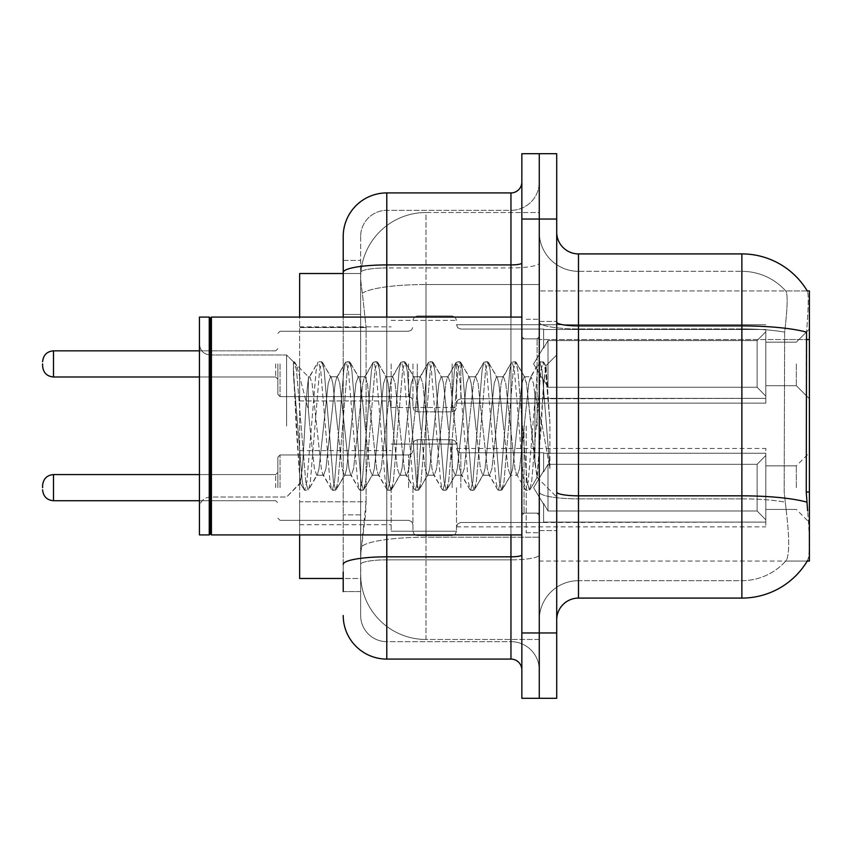 <?xml version="1.0" encoding="UTF-8"?>
<svg xmlns="http://www.w3.org/2000/svg" width="852" height="852" viewBox="0 0 852 852"><rect width="100%" height="100%" fill="white"/><g stroke="black" fill="none" stroke-linecap="round" stroke-linejoin="round"><path stroke-width="0.64" stroke-dasharray="4.26 3.19" d="M809.4 363.91L809.4 398.768L809.4 363.91M796.332 363.91L796.332 385.7L796.332 363.91M809.4 487.653L809.4 452.795L809.4 487.653M796.332 487.653L796.332 465.863L796.332 487.653M391.143 363.91L391.143 407.48L391.143 363.91M299.648 363.91L299.648 400.951L299.648 363.91M391.143 487.653L391.143 531.222L391.143 487.653M299.648 487.653L299.648 450.612L299.648 487.653M456.502 363.91L456.502 407.48L456.502 363.91M456.502 487.653L456.502 531.222L456.502 487.653M765.831 363.91L765.831 403.124L765.831 363.91L765.831 403.124L765.831 363.91L765.831 403.124L765.831 363.91L765.831 403.124L765.831 363.91L765.831 396.137L757.119 387.255L547.996 387.255L757.119 387.255L757.119 340.576L547.996 340.576L547.996 387.255L547.996 340.576L543.629 348.117L547.996 340.576L757.119 340.576L757.119 387.255L765.831 396.137L765.831 329.49L765.831 398.342L765.831 329.49L543.629 329.49L765.831 329.49L765.831 331.694L757.119 340.576L765.831 331.694L765.831 398.342L543.629 398.342L765.831 398.342L765.831 396.137L757.119 387.255L547.996 387.255L543.629 379.715L547.996 387.255L757.119 387.255L757.119 340.576L547.996 340.576L547.996 387.255L547.996 340.576L543.629 348.117L543.629 329.064L543.629 348.117L547.996 340.576L757.119 340.576L757.119 387.255L765.831 396.137L765.831 329.49L765.831 398.342L765.831 329.49L543.629 329.49L765.831 329.49L765.831 331.694L757.119 340.576L765.831 331.694L765.831 398.342L543.629 398.768L543.629 379.715L543.629 398.342L765.831 398.342L765.831 396.137L757.119 387.255L547.996 387.255L543.629 379.715L547.996 387.255L757.119 387.255L757.119 340.576L547.996 340.576L547.996 387.255L547.996 340.576L543.629 348.117L543.629 329.064L543.629 348.117L547.996 340.576L757.119 340.576L757.119 387.255L765.831 396.137L765.831 329.49L765.831 398.342L765.831 329.49L543.629 329.49L765.831 329.49L765.831 331.694L757.119 340.576L765.831 331.694L765.831 398.342L543.629 398.768L543.629 379.715L543.629 398.342L765.831 398.342L765.831 396.137L757.119 387.255L547.996 387.255L543.629 379.715L547.996 387.255L757.119 387.255L757.119 340.576L547.996 340.576L547.996 387.255L547.996 340.576L543.629 348.117L543.629 329.064L543.629 348.117L547.996 340.576L757.119 340.576L757.119 387.255L765.831 396.137L765.831 329.49L765.831 398.342L765.831 329.49L543.629 329.49L765.831 329.49L765.831 331.694L757.119 340.576L765.831 331.694L765.831 363.91M765.831 487.653L765.831 448.44L765.831 526.856L765.831 453.221L765.831 487.653L765.831 455.426L757.119 464.319L547.996 464.319L547.996 510.987L547.996 464.319L543.629 471.848L547.996 464.319L757.119 464.319L757.119 510.987L757.119 464.319L765.831 455.426L765.831 453.221L543.629 453.221L765.831 453.221L765.831 522.074L765.831 453.221L765.831 487.653L765.831 455.426L757.119 464.319L547.996 464.319L547.996 510.987L543.629 503.447L547.996 510.987L757.119 510.987L765.831 519.869L757.119 510.987L547.996 510.987L547.996 464.319L543.629 471.848L543.629 452.795L543.629 471.848L547.996 464.319L757.119 464.319L757.119 510.987L757.119 464.319L765.831 455.426L765.831 453.221L543.629 453.221L765.831 453.221L765.831 522.074L543.629 522.074L765.831 522.074L765.831 453.221L765.831 487.653L765.831 455.426L757.119 464.319L547.996 464.319L547.996 510.987L543.629 503.447L543.629 522.5L543.629 503.447L547.996 510.987L757.119 510.987L765.831 519.869L757.119 510.987L547.996 510.987L547.996 464.319L543.629 471.848L543.629 452.795L543.629 471.848L547.996 464.319L757.119 464.319L757.119 510.987L757.119 464.319L765.831 455.426L765.831 453.221L543.629 453.221L765.831 453.221L765.831 522.074L543.629 522.074L765.831 522.074L765.831 453.221L765.831 487.653L765.831 455.426L757.119 464.319L547.996 464.319L547.996 510.987L543.629 503.447L543.629 522.5L543.629 503.447L547.996 510.987L757.119 510.987L765.831 519.869L757.119 510.987L547.996 510.987L547.996 464.319L543.629 471.848L543.629 452.795L543.629 471.848L547.996 464.319L757.119 464.319L757.119 510.987L757.119 464.319L765.831 455.426L765.831 453.221L543.629 453.221L765.831 453.221L765.831 522.074L543.629 522.074L765.831 522.074L765.831 453.221L765.831 487.653L765.831 455.426L757.119 464.319L547.996 464.319L547.996 510.987L543.629 503.447L543.629 522.5L543.629 503.447L547.996 510.987L757.119 510.987L765.831 519.869L757.119 510.987L547.996 510.987L547.996 464.319L543.629 471.848L543.629 452.795L543.629 471.848L547.996 464.319L757.119 464.319L757.119 510.987L757.119 464.319L765.831 455.426L765.831 453.221L543.629 453.221L765.831 453.221L765.831 522.074L543.629 522.074L765.831 522.074L765.831 487.653M343.218 314.441L360.652 314.441L360.652 514.864L360.652 260.446L360.652 314.441L343.218 314.441L343.218 514.864L343.218 273.513L360.79 273.513L360.737 274.408A65.348 65.348 0 0 1 426 212.521L539.273 212.521L539.273 284.525L539.273 212.521L426 212.521L426 284.525L426 212.521A65.348 65.348 0 0 0 360.737 274.408L360.79 273.513L299.648 273.513L299.648 501.785L366.104 501.785L365.678 513.138L360.918 552.352L366.104 501.785L366.104 327.519L366.104 501.785L299.648 501.785L299.648 578.487L360.79 578.487L360.652 574.131A65.348 65.348 0 0 0 426 639.479L539.273 639.479L539.273 537.218L539.273 639.479L426 639.479L426 537.218L426 639.479A65.348 65.348 0 0 1 360.652 574.131L360.652 560.84L360.79 578.487L343.218 578.487M360.918 552.352L360.652 560.84L360.918 552.352M807.259 290.937L785.704 290.937L807.259 290.937A76.243 76.243 0 0 1 807.419 291.214C808.729 294.76 808.442 308.403 806.556 332.142C808.442 308.445 808.729 294.803 807.419 291.214A76.243 76.243 0 0 0 807.259 290.937L539.273 290.937L809.4 290.937L809.4 561.063L539.273 561.063L539.273 492.03L539.273 561.063L807.259 561.063L785.704 561.063L786.279 560.414L785.704 561.063L807.259 561.063L807.643 560.414C809.837 554.727 809.837 538.24 807.643 510.955C809.837 538.208 809.837 554.695 807.643 560.414A76.243 76.243 0 0 1 741.868 598.093L578.487 598.093L578.487 253.907A21.779 21.779 0 0 1 556.707 232.117L556.707 322.131L556.707 232.117M809.4 339.543L539.273 339.543L539.273 492.03L539.273 290.937L539.273 339.543L806.248 339.543L806.248 492.03L807.643 510.955M539.273 284.525L539.273 537.218L539.273 284.525L426 284.525L539.273 284.525M360.737 274.408C360.353 276.9 360.897 283.194 362.356 293.29L366.104 327.519L362.356 293.29C360.897 283.194 360.353 276.9 360.737 274.408A65.348 65.348 0 0 1 426 212.521M299.648 534.918L299.648 317.082M556.707 426L556.707 321.438L556.707 426M539.273 426L539.273 532.745L539.273 426M526.206 426L526.206 532.745L526.206 426M786.279 510.955C789.484 538.208 789.484 554.695 786.279 560.414A58.82 58.82 0 0 1 741.868 580.67L578.487 580.67L578.487 510.955L578.487 580.67L741.868 580.67A58.82 58.82 0 0 0 786.279 560.414C789.484 554.727 789.484 538.24 786.279 510.955L784.181 492.03L784.649 332.142C787.461 308.467 787.898 294.824 785.949 291.214A58.82 58.82 0 0 0 741.868 271.33A58.82 58.82 0 0 1 785.949 291.214C787.898 294.781 787.461 308.424 784.649 332.142L784.181 492.03L786.279 510.955M539.273 510.955L539.273 322.131L539.273 510.955M556.707 619.883L556.707 322.131L556.707 619.883A21.779 21.779 0 0 1 578.487 598.093M539.273 232.117L539.273 322.131L539.273 232.117A39.213 39.213 0 0 0 578.487 271.33A39.213 39.213 0 0 1 539.273 232.117A39.213 39.213 0 0 0 578.487 271.33L578.487 498.857A39.213 6.805 0 0 1 539.273 492.041A39.213 6.805 0 0 0 578.487 498.857L578.487 271.33L741.868 271.33L578.487 271.33M539.273 219.049L539.273 153.701L556.707 153.701L556.707 219.049L539.273 219.049L539.273 153.701L521.85 153.701L521.85 219.049L539.273 219.049L539.273 632.951L539.273 219.049M521.85 219.049L521.85 698.299L539.273 698.299L539.273 632.951L539.273 698.299L556.707 698.299L556.707 219.049M578.487 253.907L741.868 253.907L741.868 325.911A76.243 13.238 180 0 1 806.556 332.142L806.248 339.543L784.181 339.543L806.248 339.543M539.273 619.883A39.213 39.213 0 0 1 578.487 580.67A39.213 39.213 0 0 0 539.273 619.883A39.213 39.213 0 0 1 578.487 580.67M343.218 591.554L360.652 591.554L360.652 514.864L360.652 591.554L343.218 591.554L343.218 317.082M343.218 615.517A43.569 43.569 0 0 0 386.787 659.086L386.787 641.663A26.146 26.146 0 0 1 360.652 615.517L360.652 272.48L360.652 615.517A26.146 26.146 0 0 0 386.787 641.663L510.955 641.663L510.955 571.958L510.955 659.086A10.895 10.895 0 0 1 521.85 669.981L521.85 182.019L521.85 669.981M539.273 571.958L539.273 263.023L539.273 571.958M521.85 426L521.85 534.918L521.85 426M539.273 182.019L539.273 263.023L539.273 182.019A28.318 28.318 0 0 1 510.955 210.337A28.318 28.318 0 0 0 539.273 182.019A28.318 28.318 0 0 1 510.955 210.337L510.955 641.663L386.787 641.663L386.787 559.849L510.955 559.849A28.318 4.92 0 0 0 539.273 554.929A28.318 4.92 0 0 1 510.955 559.849L510.955 210.337L386.787 210.337L510.955 210.337M343.218 260.446L360.652 260.446L343.218 260.446L343.218 564.386A43.569 7.561 180 0 1 386.787 556.825L386.787 192.914A43.569 43.569 0 0 0 343.218 236.483A43.569 43.569 0 0 1 386.787 192.914L510.955 192.914A10.895 10.895 0 0 0 521.85 182.019A10.895 10.895 0 0 1 510.955 192.914L510.955 571.958L510.955 559.849L386.787 559.849L386.787 210.337L386.787 267.943L510.955 267.943A28.318 4.92 0 0 0 539.273 263.023A28.318 4.92 0 0 1 510.955 267.943L386.787 267.943L386.787 571.958L386.787 556.825L510.955 556.825A10.895 1.896 0 0 0 521.85 554.929M386.787 659.086L510.955 659.086M343.218 564.386L343.218 571.958M360.652 236.483L360.652 272.48L360.652 236.483A26.146 26.146 0 0 1 386.787 210.337A26.146 26.146 0 0 0 360.652 236.483A26.146 26.146 0 0 1 386.787 210.337M539.273 669.981A28.318 28.318 0 0 0 510.955 641.663A28.318 28.318 0 0 1 539.273 669.981A28.318 28.318 0 0 0 510.955 641.663M277.869 487.653L277.869 457.151L277.869 487.653M42.6 487.653L42.6 485.47L42.6 487.653M412.932 487.653L412.932 531.222L412.932 487.653M277.869 363.91L277.869 394.412L277.869 363.91M42.6 363.91L42.6 366.094L42.6 363.91M412.932 363.91L412.932 407.48L412.932 363.91M543.629 503.447L543.629 522.5L543.629 503.447L547.996 510.987L543.629 503.447L543.629 522.074L765.831 522.074L543.629 522.5L543.629 503.447M543.629 453.221L543.629 471.848L543.629 453.221M547.996 510.987L757.119 510.987L765.831 519.869L757.119 510.987L547.996 510.987M543.629 398.342L543.629 379.715L543.629 398.342L765.831 398.342L543.629 398.768L543.629 379.715L547.996 387.255L543.629 379.715L543.629 398.342M543.629 348.117L543.629 329.064L543.629 348.117M765.831 398.342L765.831 396.137L765.831 398.342M210.337 533.831L209.251 534.918L209.251 317.082L209.251 534.918L209.251 317.082L210.337 318.169L210.337 533.831L210.337 426L210.337 533.831L211.424 534.918L211.424 317.082L211.424 426L211.424 317.082L521.85 317.082M209.251 534.918L199.443 534.918L199.443 317.082L199.443 507.92L199.443 317.082L209.251 317.082M286.581 426L286.581 354.975L286.581 426M344.368 426L339.756 383.357L337.445 376.754L336.721 377.372L335.145 383.357L325.922 468.643L323.611 475.246L322.887 474.628L321.31 468.643L312.088 383.357L309.787 376.754L308.371 379.129L308.371 376.754L308.371 410.068L296.762 365.668L308.371 410.068L309.787 426L308.371 410.068L308.371 376.754L295.356 363.74L296.762 365.668L295.356 363.74L293.386 362.824L295.356 363.74L308.371 376.754L309.777 376.754L308.371 376.754L308.371 379.129C307.178 386.638 306.017 402.25 304.878 426L302.62 465.512L300.096 482.977L296.113 426L293.386 361.78L293.386 362.824L294.217 361.78L293.386 362.824L293.386 373.112L302.29 481.614L304.026 489.74L302.29 481.614L293.386 373.112L300.096 482.977L304.59 490.219L300.096 482.977L286.581 497.025L210.337 497.025C203.788 497.611 200.156 501.242 199.443 507.92C200.156 501.242 203.788 497.611 210.337 497.025L286.581 497.025L300.49 483.116L302.62 465.512L304.878 426C306.017 402.25 307.178 386.638 308.371 379.129L317.86 362.26L316.124 370.386L306.901 481.614L304.59 490.219L308.051 490.219L305.751 481.614L296.528 370.386L294.217 361.78L296.762 365.668L294.781 362.26L296.528 370.386L305.751 481.614L308.051 490.219L308.616 489.74L304.59 490.219L306.901 481.614L316.124 370.386L317.86 362.26L309.052 377.372L309.787 376.754L312.088 383.357L321.31 468.643L322.887 474.628L331.694 489.74L329.958 481.614L320.735 370.386L318.424 361.78L321.886 361.78L319.585 370.386L310.362 481.614L308.616 489.74L317.423 474.628L316.699 475.246L314.388 468.643L309.787 426L314.388 468.643L316.699 475.246L323.611 475.246L331.694 489.74L329.958 481.614L320.735 370.386L318.424 361.78L321.886 361.78L319.585 370.386L310.362 481.614L308.616 489.74L316.699 475.246L323.611 475.246L325.922 468.643L335.145 383.357L336.721 377.372L345.529 362.26L343.793 370.386L334.57 481.614L332.259 490.219L331.694 489.74L335.72 490.219L333.409 481.614L324.186 370.386L321.886 361.78L331.258 377.372L330.533 376.754L328.222 383.357L318.999 468.643L317.423 474.628L318.999 468.643L328.222 383.357L330.533 376.754L337.445 376.754L345.529 362.26L343.793 370.386L334.57 481.614L332.259 490.219L335.72 490.219L333.409 481.614L324.186 370.386L322.45 362.26L330.533 376.754L337.445 376.754L339.756 383.357L348.979 468.643L350.555 474.628L348.979 468.643L344.368 426M337.445 426L332.834 383.357L331.258 377.372L332.834 383.357L342.057 468.643L344.368 475.246L342.057 468.643L337.445 426M372.026 426L367.414 383.357L365.114 376.754L364.379 377.372L362.803 383.357L353.591 468.643L351.28 475.246L350.555 474.628L359.363 489.74L357.616 481.614L348.393 370.386L346.093 361.78L345.529 362.26L349.554 361.78L347.243 370.386L338.02 481.614L335.72 490.219L345.092 474.628L344.368 475.246L351.28 475.246L359.363 489.74L357.616 481.614L348.393 370.386L346.093 361.78L349.554 361.78L347.243 370.386L338.02 481.614L336.284 489.74L344.368 475.246L351.28 475.246L353.591 468.643L362.803 383.357L364.379 377.372L373.197 362.26L371.451 370.386L362.228 481.614L359.927 490.219L359.363 489.74L363.389 490.219L361.078 481.614L351.855 370.386L349.554 361.78L358.926 377.372L358.202 376.754L355.891 383.357L346.668 468.643L345.092 474.628L346.668 468.643L355.891 383.357L358.202 376.754L365.114 376.754L373.197 362.26L371.451 370.386L362.228 481.614L359.927 490.219L363.389 490.219L361.078 481.614L351.855 370.386L350.119 362.26L358.202 376.754L365.114 376.754L367.414 383.357L376.637 468.643L378.213 474.628L376.637 468.643L372.026 426M365.114 426L360.502 383.357L358.926 377.372L360.502 383.357L369.725 468.643L372.026 475.246L369.725 468.643L365.114 426M399.695 426L395.083 383.357L392.783 376.754L392.048 377.372L390.472 383.357L381.249 468.643L378.948 475.246L378.213 474.628L387.032 489.74L385.285 481.614L376.062 370.386L373.762 361.78L373.197 362.26L377.212 361.78L374.912 370.386L365.689 481.614L363.389 490.219L372.761 474.628L372.026 475.246L378.948 475.246L387.032 489.74L385.285 481.614L376.062 370.386L373.762 361.78L377.212 361.78L374.912 370.386L365.689 481.614L363.953 489.74L372.026 475.246L378.948 475.246L381.249 468.643L390.472 383.357L392.048 377.372L400.855 362.26L399.119 370.386L389.897 481.614L387.596 490.219L387.032 489.74L391.047 490.219L388.746 481.614L379.523 370.386L377.212 361.78L386.595 377.372L385.86 376.754L383.56 383.357L374.337 468.643L372.761 474.628L374.337 468.643L383.56 383.357L385.86 376.754L392.783 376.754L400.855 362.26L399.119 370.386L389.897 481.614L387.596 490.219L391.047 490.219L388.746 481.614L379.523 370.386L377.777 362.26L385.86 376.754L392.783 376.754L395.083 383.357L404.306 468.643L405.882 474.628L404.306 468.643L399.695 426M392.783 426L388.171 383.357L386.595 377.372L388.171 383.357L397.394 468.643L399.695 475.246L397.394 468.643L392.783 426M427.363 426L422.752 383.357L420.441 376.754L419.716 377.372L418.14 383.357L408.917 468.643L406.617 475.246L405.882 474.628L414.69 489.74L412.954 481.614L403.731 370.386L401.42 361.78L400.855 362.26L404.881 361.78L402.581 370.386L393.358 481.614L391.047 490.219L400.429 474.628L399.695 475.246L406.617 475.246L414.69 489.74L412.954 481.614L403.731 370.386L401.42 361.78L404.881 361.78L402.581 370.386L393.358 481.614L391.611 489.74L399.695 475.246L406.617 475.246L408.917 468.643L418.14 383.357L419.716 377.372L428.524 362.26L426.788 370.386L417.565 481.614L415.254 490.219L414.69 489.74L418.715 490.219L416.415 481.614L407.192 370.386L404.881 361.78L414.253 377.372L413.529 376.754L411.218 383.357L402.006 468.643L400.429 474.628L402.006 468.643L411.218 383.357L413.529 376.754L420.441 376.754L428.524 362.26L426.788 370.386L417.565 481.614L415.254 490.219L418.715 490.219L416.415 481.614L407.192 370.386L405.445 362.26L413.529 376.754L420.441 376.754L422.752 383.357L431.975 468.643L433.551 474.628L431.975 468.643L427.363 426M420.441 426L415.829 383.357L414.253 377.372L415.829 383.357L425.052 468.643L427.363 475.246L425.052 468.643L420.441 426M455.032 426L450.42 383.357L448.109 376.754L447.385 377.372L445.809 383.357L436.586 468.643L434.275 475.246L433.551 474.628L442.358 489.74L440.622 481.614L431.4 370.386L429.088 361.78L428.524 362.26L432.55 361.78L430.239 370.386L421.026 481.614L418.715 490.219L428.087 474.628L427.363 475.246L434.275 475.246L442.358 489.74L440.622 481.614L431.4 370.386L429.088 361.78L432.55 361.78L430.239 370.386L421.026 481.614L419.28 489.74L427.363 475.246L434.275 475.246L436.586 468.643L445.809 383.357L447.385 377.372L456.193 362.26L454.446 370.386L445.234 481.614L442.923 490.219L442.358 489.74L446.384 490.219L444.073 481.614L434.85 370.386L432.55 361.78L441.922 377.372L441.198 376.754L438.887 383.357L429.664 468.643L428.087 474.628L429.664 468.643L438.887 383.357L441.198 376.754L448.109 376.754L456.193 362.26L454.446 370.386L445.234 481.614L442.923 490.219L446.384 490.219L444.073 481.614L434.85 370.386L433.114 362.26L441.198 376.754L448.109 376.754L450.42 383.357L459.643 468.643L461.22 474.628L459.643 468.643L455.032 426M448.109 426L443.498 383.357L441.922 377.372L443.498 383.357L452.721 468.643L455.032 475.246L452.721 468.643L448.109 426M482.69 426L478.078 383.357L475.778 376.754L475.043 377.372L473.467 383.357L464.244 468.643L461.944 475.246L461.22 474.628L470.027 489.74L468.28 481.614L459.058 370.386L456.757 361.78L456.193 362.26L460.218 361.78L457.907 370.386L448.685 481.614L446.384 490.219L455.756 474.628L455.032 475.246L461.944 475.246L470.027 489.74L468.28 481.614L459.058 370.386L456.757 361.78L460.218 361.78L457.907 370.386L448.685 481.614L446.949 489.74L455.032 475.246L461.944 475.246L464.244 468.643L473.467 383.357L475.043 377.372L483.861 362.26L482.115 370.386L472.892 481.614L470.592 490.219L470.027 489.74L474.053 490.219L471.742 481.614L462.519 370.386L460.218 361.78L469.59 377.372L468.856 376.754L466.555 383.357L457.332 468.643L455.756 474.628L457.332 468.643L466.555 383.357L468.856 376.754L475.778 376.754L483.861 362.26L482.115 370.386L472.892 481.614L470.592 490.219L474.053 490.219L471.742 481.614L462.519 370.386L460.783 362.26L468.856 376.754L475.778 376.754L478.078 383.357L487.301 468.643L488.878 474.628L487.301 468.643L482.69 426M475.778 426L471.167 383.357L469.59 377.372L471.167 383.357L480.39 468.643L482.69 475.246L480.39 468.643L475.778 426M510.359 426L505.747 383.357L503.447 376.754L502.712 377.372L501.136 383.357L491.913 468.643L489.612 475.246L488.878 474.628L497.685 489.74L495.949 481.614L486.726 370.386L484.426 361.78L483.861 362.26L487.877 361.78L485.576 370.386L476.353 481.614L474.053 490.219L483.425 474.628L482.69 475.246L489.612 475.246L497.685 489.74L495.949 481.614L486.726 370.386L484.426 361.78L487.877 361.78L485.576 370.386L476.353 481.614L474.617 489.74L482.69 475.246L489.612 475.246L491.913 468.643L501.136 383.357L502.712 377.372L511.519 362.26L509.784 370.386L500.561 481.614L498.26 490.219L497.685 489.74L501.711 490.219L499.41 481.614L490.188 370.386L487.877 361.78L497.259 377.372L496.524 376.754L494.224 383.357L485.001 468.643L483.425 474.628L485.001 468.643L494.224 383.357L496.524 376.754L503.447 376.754L511.519 362.26L509.784 370.386L500.561 481.614L498.26 490.219L501.711 490.219L499.41 481.614L490.188 370.386L488.441 362.26L496.524 376.754L503.447 376.754L505.747 383.357L514.97 468.643L516.546 474.628L514.97 468.643L510.359 426M503.447 426L498.835 383.357L497.259 377.372L498.835 383.357L508.058 468.643L510.359 475.246L508.058 468.643L503.447 426M534.918 394.359L534.918 463.211L526.493 383.357L524.193 376.754L521.882 383.357L512.67 468.643L510.359 475.246L517.27 475.246L525.354 489.74L523.618 481.614L514.395 370.386L512.084 361.78L511.519 362.26L515.545 361.78L513.245 370.386L504.022 481.614L501.711 490.219L511.083 474.628L510.359 475.246L517.27 475.246L525.354 489.74L523.618 481.614L514.395 370.386L512.084 361.78L515.545 361.78L513.245 370.386L504.022 481.614L502.275 489.74L511.083 474.628L512.67 468.643L521.882 383.357L524.193 376.754L531.105 376.754L528.804 383.357L519.582 468.643L517.27 475.246L519.582 468.643L528.804 383.357L530.381 377.372L539.188 362.26L537.452 370.386L528.229 481.614L525.918 490.219L525.354 489.74L529.38 490.219L527.068 481.614L517.856 370.386L515.545 361.78L524.917 377.372L524.193 376.754L531.105 376.754L539.188 362.26L537.452 370.386L528.229 481.614L525.918 490.219L529.38 490.219L527.068 481.614L517.856 370.386L516.11 362.26L524.917 377.372L526.493 383.357L536.888 477.205L541.276 426L543.533 384.465L546.036 366.147L549.891 422.304L549.891 468.557L542.266 426L534.918 394.359L533.416 383.357L531.105 376.754L533.416 383.357L534.918 394.359L534.918 463.211L537.324 477.045L543.533 384.465L545.663 366.019L549.891 422.304L545.514 370.386L543.214 361.78L540.903 370.386L531.68 481.614L529.38 490.219L531.68 481.614L540.903 370.386L543.214 361.78L545.514 370.386L549.891 422.304L549.891 468.557L542.064 370.386L539.753 361.78L539.188 362.26L543.214 361.78L539.753 361.78L542.064 370.386L549.891 468.557L542.266 426L534.918 394.359M426 537.218A65.348 11.353 180 0 0 361.429 546.814A65.348 11.353 180 0 1 426 537.218L539.273 537.218L426 537.218L426 284.525L426 537.218M809.4 492.03L806.248 492.03M362.356 293.29A65.348 11.353 180 0 1 426 284.525A65.348 11.353 180 0 0 362.356 293.29M360.652 574.131A65.348 65.348 0 0 0 426 639.479M366.104 327.519L299.648 327.519L366.104 327.519M556.707 322.131A21.779 3.781 0 0 0 578.487 325.911L741.868 325.911L741.868 580.67L741.868 271.33A58.82 58.82 0 0 1 785.949 291.214A58.82 58.82 0 0 0 741.868 271.33L741.868 328.936A58.82 10.213 180 0 1 784.649 332.142A58.82 10.213 180 0 0 741.868 328.936L741.868 498.857A58.82 10.213 180 0 1 785.001 502.126A58.82 10.213 180 0 0 741.868 498.857L741.868 598.093M806.791 502.126A76.243 13.238 180 0 0 741.868 495.832L578.487 495.832A21.779 3.781 0 0 1 556.707 492.041M556.707 632.951L521.85 632.951M741.868 328.936L578.487 328.936A39.213 6.805 0 0 1 539.273 322.131A39.213 6.805 0 0 0 578.487 328.936L741.868 328.936M741.868 498.857L578.487 498.857L741.868 498.857M343.218 272.48A43.569 7.561 180 0 1 386.787 264.919L510.955 264.919A10.895 1.896 -0 0 0 521.85 263.023M386.787 317.082L386.787 534.918M510.955 534.918L510.955 317.082M386.787 267.943A26.146 4.537 180 0 0 360.652 272.48A26.146 4.537 180 0 1 386.787 267.943M386.787 559.849A26.146 4.537 180 0 0 360.652 564.386A26.146 4.537 180 0 1 386.787 559.849M386.787 641.663A26.146 26.146 0 0 1 360.652 615.517M360.652 514.864L343.218 514.864L360.652 514.864M280.042 487.653L280.042 454.968L280.042 487.653M275.686 487.653L275.686 474.575L275.686 487.653M53.495 500.72C46.935 500.135 43.303 496.503 42.6 489.825C43.303 496.503 46.935 500.135 53.495 500.72L275.686 500.72L53.495 500.72C46.935 500.135 43.303 496.503 42.6 489.825C43.303 496.503 46.935 500.135 53.495 500.72L275.686 500.72L53.495 500.72L53.495 474.575C46.935 475.16 43.303 478.792 42.6 485.47C43.303 478.792 46.935 475.16 53.495 474.575L275.686 474.575L277.869 472.402M460.857 487.653L460.857 452.795L460.857 487.653M452.146 487.653L452.146 439.728L452.146 487.653M417.288 487.653L417.288 439.728L417.288 487.653M408.577 487.653L408.577 454.968L408.577 487.653M280.042 363.91L280.042 396.595L280.042 363.91M275.686 363.91L275.686 376.989L275.686 363.91M42.6 366.094C43.303 372.771 46.935 376.403 53.495 376.989L275.686 376.989L53.495 376.989C46.935 376.403 43.303 372.771 42.6 366.094C43.303 372.771 46.935 376.403 53.495 376.989L53.495 350.843L53.495 376.989L53.495 350.843L53.495 376.989L53.495 350.843L53.495 363.91L53.495 350.843L275.686 350.843L277.869 348.67L275.686 350.843L277.869 348.67L275.686 350.843L53.495 350.843C46.935 351.429 43.303 355.06 42.6 361.738C43.303 355.06 46.935 351.429 53.495 350.843L199.443 350.843M460.857 363.91L460.857 398.768L460.857 363.91M452.146 363.91L452.146 411.835L452.146 363.91M417.288 363.91L417.288 411.835L417.288 363.91M408.577 363.91L408.577 396.595L408.577 363.91M537.101 426L537.101 338.862L537.101 426M524.033 426L524.033 513.138L524.033 426M796.332 342.131L809.4 329.064L796.332 342.131L809.4 329.064L796.332 342.131L765.831 342.131L796.332 342.131M765.831 465.863L796.332 465.863L765.831 465.863L796.332 465.863L765.831 465.863L796.332 465.863L809.4 452.795M299.648 326.88L391.143 326.88L299.648 326.88M299.648 450.612L391.143 450.612M391.143 320.352L456.502 320.352L391.143 320.352M391.143 444.084L456.502 444.084L391.143 444.084L456.502 444.084L391.143 444.084L456.502 444.084L455.202 440.974L452.146 439.728L455.202 440.974L456.502 444.084L455.202 440.974L452.146 439.728L455.202 440.974L456.502 444.084L455.202 440.974L452.146 439.728L417.288 439.728L414.232 440.974L412.932 444.084L414.232 440.974L417.288 439.728L452.146 439.728L417.288 439.728L414.232 440.974L412.932 444.084L414.232 440.974L417.288 439.728L452.146 439.728L417.288 439.728L414.232 440.974L412.932 444.084M456.502 324.708L765.831 324.708L456.502 324.708L765.831 324.708L456.502 324.708L457.801 327.807L460.857 329.064L543.629 329.064L460.857 329.064L457.801 327.807L456.502 324.708L457.801 327.807L460.857 329.064L543.629 329.064L460.857 329.064L457.801 327.807L456.502 324.708M543.629 452.795L460.857 452.795L457.801 451.539L456.502 448.44L457.801 451.539L460.857 452.795L543.629 452.795L460.857 452.795L457.801 451.539L456.502 448.44L457.801 451.539L460.857 452.795L543.629 452.795L460.857 452.795L457.801 451.539L456.502 448.44L765.831 448.44M765.831 509.432L796.332 509.432L765.831 509.432L796.332 509.432L765.831 509.432L796.332 509.432L809.4 522.5M765.831 385.7L796.332 385.7L809.4 398.768L796.332 385.7L809.4 398.768L796.332 385.7L765.831 385.7M543.629 522.5L460.857 522.5L457.801 523.756L456.502 526.856L457.801 523.756L460.857 522.5L543.629 522.5L460.857 522.5L457.801 523.756L456.502 526.856L457.801 523.756L460.857 522.5L543.629 522.5L460.857 522.5L457.801 523.756L456.502 526.856L765.831 526.856M456.502 403.124L765.831 403.124L456.502 403.124L765.831 403.124L456.502 403.124L457.801 400.025L460.857 398.768L543.629 398.768L460.857 398.768L457.801 400.025L456.502 403.124L457.801 400.025L460.857 398.768L543.629 398.768L460.857 398.768L457.801 400.025L456.502 403.124M391.143 531.222L456.502 531.222L391.143 531.222L456.502 531.222L391.143 531.222L456.502 531.222L455.202 534.321L452.146 535.578L455.202 534.321L456.502 531.222L455.202 534.321L452.146 535.578L455.202 534.321L456.502 531.222L455.202 534.321L452.146 535.578L417.288 535.578L414.232 534.321L412.932 531.222L414.232 534.321L417.288 535.578L452.146 535.578L417.288 535.578L414.232 534.321L412.932 531.222L414.232 534.321L417.288 535.578L452.146 535.578L417.288 535.578L414.232 534.321L412.932 531.222M391.143 407.48L456.502 407.48L391.143 407.48M299.648 524.683L391.143 524.683M299.648 400.951L391.143 400.951L299.648 400.951M539.273 321.438L556.707 321.438L539.273 321.438M526.206 532.745L539.273 532.745L526.206 532.745M539.273 338.862L521.85 338.862L539.273 338.862M539.273 513.138L521.85 513.138L539.273 513.138M526.206 319.255L539.273 319.255L526.206 319.255M539.273 530.562L556.707 530.562L539.273 530.562M277.869 457.151L280.042 454.968L408.577 454.968L280.042 454.968L277.869 457.151L280.042 454.968L408.577 454.968L280.042 454.968L277.869 457.151L280.042 454.968L408.577 454.968L411.633 453.722L412.932 450.612L411.633 453.722L408.577 454.968L411.633 453.722L412.932 450.612L411.633 453.722L408.577 454.968L411.633 453.722L412.932 450.612M199.443 500.72L275.686 500.72L277.869 502.893M277.869 518.144L280.042 520.327L408.577 520.327L280.042 520.327L277.869 518.144L280.042 520.327L408.577 520.327L280.042 520.327L277.869 518.144L280.042 520.327L408.577 520.327L411.633 521.573L412.932 524.683L411.633 521.573L408.577 520.327L411.633 521.573L412.932 524.683L411.633 521.573L408.577 520.327L411.633 521.573L412.932 524.683M543.629 470.932L533.597 487.653L543.629 504.363L533.597 487.653L543.629 470.932L533.597 487.653L543.629 504.363L533.597 487.653L543.629 470.932L533.597 487.653L543.629 504.363M280.042 396.595L277.869 394.412L280.042 396.595L408.577 396.595L411.633 397.841L412.932 400.951L411.633 397.841L408.577 396.595L411.633 397.841L412.932 400.951L411.633 397.841L408.577 396.595L280.042 396.595L277.869 394.412L280.042 396.595L408.577 396.595L280.042 396.595M452.146 411.835L455.202 410.589L456.502 407.48L455.202 410.589L452.146 411.835L455.202 410.589L456.502 407.48L455.202 410.589L452.146 411.835L417.288 411.835L414.232 410.589L412.932 407.48L414.232 410.589L417.288 411.835L452.146 411.835L417.288 411.835L414.232 410.589L412.932 407.48L414.232 410.589L417.288 411.835L452.146 411.835M408.577 331.236L411.633 329.99L412.932 326.88L411.633 329.99L408.577 331.236L411.633 329.99L412.932 326.88L411.633 329.99L408.577 331.236L280.042 331.236L277.869 333.42L280.042 331.236L408.577 331.236L280.042 331.236L277.869 333.42L280.042 331.236L408.577 331.236M533.597 363.91L543.629 347.201L533.597 363.91L543.629 380.631L533.597 363.91L543.629 347.201L533.597 363.91L543.629 380.631L533.597 363.91M417.288 315.985L452.146 315.985L455.202 317.242L456.502 320.352L455.202 317.242L452.146 315.985L455.202 317.242L456.502 320.352L455.202 317.242L452.146 315.985L417.288 315.985L414.232 317.242L412.932 320.352L414.232 317.242L417.288 315.985L452.146 315.985L417.288 315.985L414.232 317.242L412.932 320.352L414.232 317.242L417.288 315.985M199.443 376.989L275.686 376.989L277.869 379.161L275.686 376.989L277.869 379.161L275.686 376.989L53.495 376.989M53.495 474.575L275.686 474.575L53.495 474.575C46.935 475.16 43.303 478.792 42.6 485.47C43.303 478.792 46.935 475.16 53.495 474.575L199.443 474.575M53.495 350.843C46.935 351.429 43.303 355.06 42.6 361.738M537.101 338.862L539.273 336.689L537.101 338.862L524.033 338.862L521.85 336.689L524.033 338.862L537.101 338.862M524.033 513.138L537.101 513.138L539.273 515.311L537.101 513.138L524.033 513.138L521.85 515.311L524.033 513.138M211.424 534.918L521.85 534.918M210.337 354.975L286.581 354.975L293.386 361.78L294.217 361.78L293.386 361.78L286.581 354.975L210.337 354.975C203.788 354.389 200.156 350.758 199.443 344.08C200.156 350.758 203.788 354.389 210.337 354.975M545.653 366.019L556.707 354.975L545.653 366.019M536.888 477.205L556.707 497.025L536.888 477.205M210.337 318.169L211.424 317.082M537.335 477.045L529.944 489.74L537.335 477.045M546.036 366.147L543.778 362.26L546.036 366.147"/><path stroke-width="1.28" d="M807.643 510.955L806.248 492.03L806.556 332.142A76.243 13.238 180 0 0 741.868 325.911L741.868 253.907A76.243 76.243 0 0 1 807.419 291.214A76.243 76.243 0 0 0 741.868 253.907A76.243 76.243 0 0 1 807.259 290.937L809.4 290.937L809.4 561.063L807.259 561.063L807.643 560.414A76.243 76.243 0 0 1 741.868 598.093L578.487 598.093A21.779 21.779 0 0 0 556.707 619.883M343.218 314.441L343.218 260.446L343.218 273.513L299.648 273.513L299.648 317.082M343.218 578.487L299.648 578.487L299.648 534.918M539.273 632.951L539.273 698.299L556.707 698.299L556.707 632.951L539.273 632.951L539.273 698.299L521.85 698.299L521.85 632.951L539.273 632.951L539.273 219.049L539.273 632.951M521.85 632.951L521.85 153.701L539.273 153.701L539.273 219.049L539.273 153.701L556.707 153.701L556.707 632.951M807.259 290.937A76.243 76.243 0 0 0 741.868 253.907L578.487 253.907A21.779 21.779 0 0 1 556.707 232.117A21.779 21.779 0 0 0 578.487 253.907L578.487 598.093M343.218 591.554L343.218 571.958M386.787 534.918L386.787 659.086L510.955 659.086L510.955 534.918M343.218 317.082L343.218 236.483A43.569 43.569 0 0 1 386.787 192.914L510.955 192.914A10.895 10.895 0 0 0 521.85 182.019M343.218 236.483L343.218 260.446M521.85 669.981A10.895 10.895 0 0 0 510.955 659.086M386.787 659.086A43.569 43.569 0 0 1 343.218 615.517M42.6 487.653L42.6 485.47L42.6 487.653M42.6 363.91L42.6 366.094L42.6 363.91M211.424 534.918L210.337 533.831L210.337 318.169L211.424 317.082L211.424 534.918L521.85 534.918M209.251 534.918L199.443 534.918L199.443 317.082L209.251 317.082L209.251 534.918L210.337 533.831M809.4 492.03L806.248 492.03M809.4 339.543L806.248 339.543M741.868 598.093L741.868 325.911L578.487 325.911A21.779 3.781 0 0 1 556.707 322.131M806.791 502.126A76.243 13.238 180 0 0 741.868 495.832L578.487 495.832A21.779 3.781 -0 0 1 556.707 492.041M556.707 219.049L521.85 219.049M521.85 554.929A10.895 1.896 0 0 1 510.955 556.825L386.787 556.825A43.569 7.561 180 0 0 343.218 564.386M386.787 192.914L386.787 264.919L510.955 264.919L510.955 192.914M343.218 272.48A43.569 7.561 180 0 1 386.787 264.919L386.787 317.082M510.955 317.082L510.955 264.919A10.895 1.896 0 0 0 521.85 263.023M42.6 485.47C43.303 478.792 46.935 475.16 53.495 474.575L53.495 500.72L199.443 500.72M199.443 350.843L53.495 350.843L53.495 376.989C46.935 376.403 43.303 372.771 42.6 366.094M53.495 474.575L199.443 474.575M53.495 500.72C46.935 500.135 43.303 496.503 42.6 489.825M53.495 376.989L199.443 376.989M53.495 350.843C46.935 351.429 43.303 355.06 42.6 361.738M210.337 318.169L209.251 317.082M211.424 317.082L521.85 317.082"/></g></svg>
